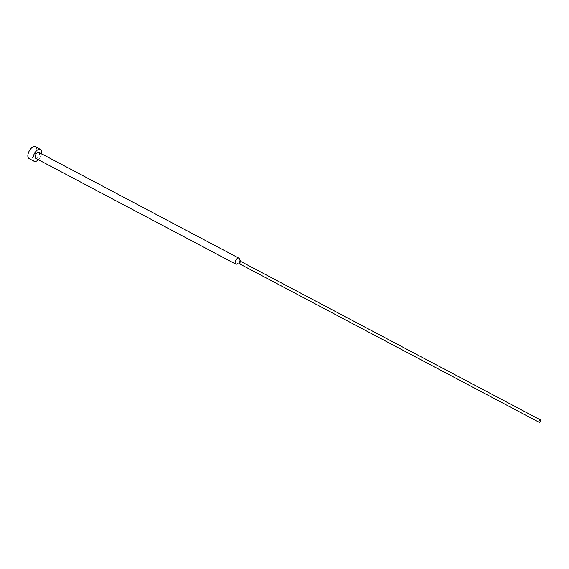 <?xml version="1.0" encoding="UTF-8"?>
<svg xmlns="http://www.w3.org/2000/svg" width="569" height="569" viewBox="0 0 569 569"><rect width="100%" height="100%" fill="white"/><g stroke="black" fill="none" stroke-linecap="round" stroke-linejoin="round"><path stroke-width="0.43" stroke-dasharray="2.85 2.13" d="M41.48 153.765A6.721 3.393 -62.1 0 1 41.046 155.28A6.721 3.393 -62.1 0 1 38.336 159.704M35.328 146.71A6.721 3.393 -62.1 0 1 35.918 152.57A6.721 3.393 -62.1 0 1 29.04 158.587M239.264 258.589A3.357 1.693 -62.1 0 1 239.151 261.071A3.357 1.693 -62.1 0 1 236.313 264.18M38.884 152.392A3.357 1.693 -62.1 0 1 39.176 155.323A3.357 1.693 -62.1 0 1 35.74 158.331M240.573 261.335A1.344 0.676 -62.1 0 1 240.744 261.512A1.344 0.676 -62.1 0 1 240.694 262.508A1.344 0.676 -62.1 0 1 239.556 263.746L239.421 263.767"/><path stroke-width="0.85" d="M38.336 159.704A6.721 3.393 -62.1 0 1 34.168 161.304A6.721 3.393 -62.1 0 1 33.578 155.444A6.721 3.393 -62.1 0 1 40.456 149.427A6.721 3.393 -62.1 0 1 41.48 153.765M34.168 161.304L29.04 158.587A6.721 3.393 -62.1 0 1 28.45 152.734A6.721 3.393 -62.1 0 1 35.328 146.71L40.456 149.427M239.421 263.767L236.313 264.18A3.357 1.693 -62.1 0 1 235.715 264.087A3.357 1.693 -62.1 0 1 235.417 261.157A3.357 1.693 -62.1 0 1 238.852 258.148A3.357 1.693 -62.1 0 1 239.264 258.589L240.68 261.391M235.715 264.087L35.74 158.331A3.357 1.693 -62.1 0 1 35.442 155.401A3.357 1.693 -62.1 0 1 38.884 152.392L238.852 258.148M239.556 263.746A1.344 0.676 -62.1 0 1 239.321 263.71A1.344 0.676 -62.1 0 1 239.2 262.544A1.344 0.676 -62.1 0 1 240.573 261.335L540.429 419.915A1.344 0.676 -62.1 0 1 540.55 421.081A1.344 0.676 -62.1 0 1 539.177 422.29A1.344 0.676 -62.1 0 1 539.056 421.117A1.344 0.676 -62.1 0 1 540.429 419.915M539.177 422.29L239.321 263.71"/></g></svg>
